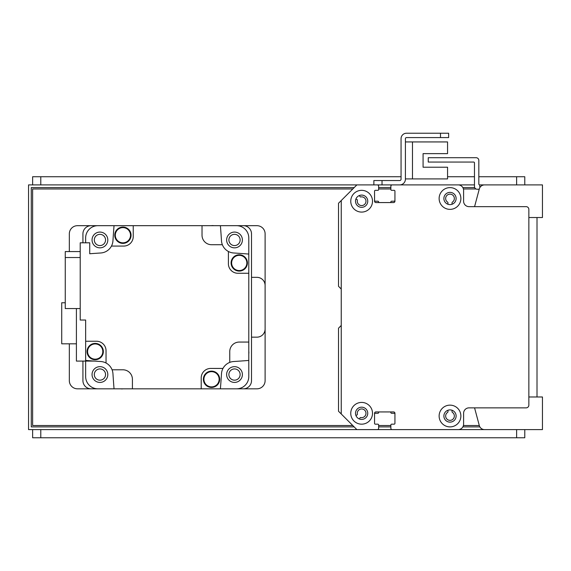 <?xml version="1.0" encoding="UTF-8"?>
<svg xmlns="http://www.w3.org/2000/svg" width="571" height="571" viewBox="0 0 571 571"><rect width="100%" height="100%" fill="white"/><g stroke="black" fill="none" stroke-linecap="round" stroke-linejoin="round"><path stroke-width="0.86" d="M345.84 195.932A0.814 0.814 0 0 0 345.819 195.953L338.524 203.247L338.524 286.314L341.001 288.798A0.814 0.814 0 0 1 341.244 289.376M341.244 325.135A0.814 0.814 0 0 1 341.001 325.706L338.524 328.189L338.524 411.256L356.875 429.613L377.267 429.613A1.356 1.356 0 0 0 378.63 428.25L378.63 424.988A0.814 0.814 0 0 0 377.809 424.174L375.361 424.174A0.814 0.814 0 0 1 374.547 423.354A0.814 0.814 0 0 0 375.361 424.174L377.809 424.174A0.814 0.814 0 0 1 378.63 424.988L378.63 428.25M390.1 411.934A0.814 0.814 0 0 1 390.864 412.619A0.814 0.814 0 0 0 391.67 413.297L394.126 413.297A0.814 0.814 0 0 1 394.939 414.111M390.864 428.25L390.864 424.988A0.814 0.814 0 0 1 391.677 424.174L394.126 424.174A0.814 0.814 0 0 0 394.939 423.354A0.814 0.814 0 0 1 394.126 424.174L391.677 424.174A0.814 0.814 0 0 0 390.864 424.988L390.864 428.25A1.356 1.356 0 0 0 392.22 429.613L458.156 429.613A5.439 5.439 0 0 0 463.595 424.174L463.595 413.297A5.439 5.439 0 0 1 469.034 407.858L526.134 407.858A2.719 2.719 0 0 0 528.853 405.139L528.853 209.364A2.719 2.719 0 0 0 526.134 206.652L469.034 206.652A5.439 5.439 0 0 1 463.595 201.213L463.595 190.336A5.439 5.439 0 0 0 458.156 184.897L392.22 184.897A1.356 1.356 0 0 0 390.864 186.253L390.864 189.515A0.814 0.814 0 0 0 390.864 189.543L390.864 186.253A1.356 1.356 0 0 1 392.22 184.897L409.214 184.897A0.814 0.814 0 0 1 409.257 184.897M452.039 410.249L452.039 411.705A0.814 0.814 0 0 0 452.403 412.39A4.354 4.354 0 0 1 453.274 418.878A4.354 4.354 0 0 1 446.729 418.878A4.354 4.354 0 0 1 447.6 412.39A0.814 0.814 0 0 0 447.964 411.705L447.964 410.249M394.939 191.121A0.814 0.814 0 0 1 394.939 191.149L394.939 200.392A0.814 0.814 0 0 1 394.126 201.206L391.67 201.206A0.814 0.814 0 0 0 390.864 201.891A0.814 0.814 0 0 1 390.057 202.569L379.43 202.569A0.814 0.814 0 0 1 378.63 201.891A0.814 0.814 0 0 0 377.824 201.206L375.361 201.206A0.814 0.814 0 0 1 374.547 200.4M378.63 186.21A1.356 1.356 0 0 0 377.267 184.897L371.878 184.897A0.814 0.814 0 0 0 371.842 184.897M359.544 195.46L359.887 196.417A0.814 0.814 0 0 0 360.808 196.938A4.354 4.354 0 0 1 365.975 200.935A4.354 4.354 0 0 1 361.357 205.553A4.354 4.354 0 0 1 357.36 200.385A0.814 0.814 0 0 0 356.839 199.465L355.883 199.115M447.964 204.261L447.964 202.798A0.814 0.814 0 0 0 447.6 202.12A4.354 4.354 0 0 1 446.729 195.625A4.354 4.354 0 0 1 453.274 195.625A4.354 4.354 0 0 1 452.403 202.12A0.814 0.814 0 0 0 452.039 202.798L452.039 204.261M452.86 184.897A8.158 8.158 0 0 0 452.724 184.897L436.408 184.897A0.814 0.814 0 0 0 436.365 184.897M425.573 184.897A0.814 0.814 0 0 0 425.531 184.897L420.092 184.897A0.814 0.814 0 0 0 420.049 184.897M355.883 415.388L356.839 415.038A0.814 0.814 0 0 0 357.36 414.118A4.354 4.354 0 0 1 361.357 408.957A4.354 4.354 0 0 1 365.975 413.575A4.354 4.354 0 0 1 360.808 417.565A0.814 0.814 0 0 0 359.887 418.093L359.544 419.043M374.547 414.111A0.814 0.814 0 0 1 375.361 413.297L377.824 413.297A0.814 0.814 0 0 0 378.63 412.619A0.814 0.814 0 0 1 379.387 411.934M341.244 413.975L341.244 200.528L356.875 184.897L377.267 184.897A1.356 1.356 0 0 1 378.63 186.253L378.63 189.522A0.814 0.814 0 0 1 377.809 190.336L375.361 190.336A0.814 0.814 0 0 0 374.547 191.149L374.547 201.213A1.356 1.356 0 0 0 375.911 202.569L393.583 202.569A1.356 1.356 0 0 0 394.939 201.213L394.939 191.149A0.814 0.814 0 0 0 394.126 190.336L391.677 190.336A0.814 0.814 0 0 1 390.864 189.522M374.547 423.354L374.547 413.297A1.356 1.356 0 0 1 375.911 411.934L393.583 411.934A1.356 1.356 0 0 1 394.939 413.297L394.939 423.354M361.636 190.336A10.878 10.878 0 0 1 371.05 206.652A10.878 10.878 0 0 1 352.214 206.652A10.878 10.878 0 0 1 361.636 190.336M450.005 405.139A10.878 10.878 0 0 1 459.419 421.455A10.878 10.878 0 0 1 440.584 421.455A10.878 10.878 0 0 1 450.005 405.139M450.005 187.616A10.878 10.878 0 0 1 459.419 203.933A10.878 10.878 0 0 1 440.584 203.933A10.878 10.878 0 0 1 450.005 187.616M361.636 402.419A10.878 10.878 0 0 1 371.05 418.736A10.878 10.878 0 0 1 352.214 418.736A10.878 10.878 0 0 1 361.636 402.419M361.636 407.18A6.117 6.117 0 0 0 356.333 416.352A6.117 6.117 0 0 0 366.932 416.352A6.117 6.117 0 0 0 361.636 407.18M450.005 192.377A6.117 6.117 0 0 0 444.702 201.549A6.117 6.117 0 0 0 455.301 201.549A6.117 6.117 0 0 0 450.005 192.377M450.005 409.899A6.117 6.117 0 0 0 444.702 419.071A6.117 6.117 0 0 0 455.301 419.071A6.117 6.117 0 0 0 450.005 409.899M361.636 195.089A6.117 6.117 0 0 0 356.333 204.268A6.117 6.117 0 0 0 366.932 204.268A6.117 6.117 0 0 0 361.636 195.089M405.41 178.916L447.557 178.916L447.557 167.224L423.082 167.224L423.082 153.628L447.557 153.628L447.557 141.936L405.41 141.936M390.864 184.897L399.7 184.897A5.71 5.71 0 0 0 405.41 179.187L405.41 138.674A1.085 1.085 0 0 1 406.495 137.582L448.642 137.582L448.642 133.236L406.495 133.236A5.439 5.439 0 0 0 401.056 138.674L401.056 179.187A1.356 1.356 0 0 1 399.7 180.543L373.869 180.543L373.869 184.897L474.472 184.897M479.233 189.244L477.192 189.244A2.719 2.719 90 0 1 474.472 186.524L474.472 162.871A0.814 0.814 -90 0 0 473.659 162.057L428.25 162.057L428.25 157.703L476.107 157.703A2.719 2.719 90 0 1 478.826 160.422L478.826 184.076A0.814 0.814 -90 0 0 479.64 184.897L479.911 187.531M498.947 184.897L479.911 184.897M220.406 225.681A1033.239 1033.239 0 0 1 221.491 240.798A13.054 13.054 0 0 0 222.362 244.716L211.541 244.716A9.514 9.514 0 0 1 202.027 235.195L202.027 225.681L256.95 225.681A8.158 8.158 0 0 1 265.108 233.839L265.108 380.664A8.158 8.158 0 0 1 256.95 388.822L236.558 388.822A12.234 12.234 0 0 0 248.792 376.589L248.792 360.437A1033.239 1033.239 0 0 1 233.675 361.522A13.054 13.054 0 0 0 221.491 373.705A1033.239 1033.239 0 0 1 220.406 388.822L243.353 388.822A8.158 8.158 0 0 0 251.511 380.664L251.511 233.839A8.158 8.158 0 0 0 243.353 225.681L236.558 225.681A12.234 12.234 0 0 1 248.792 237.914L248.792 273.266L237.914 273.266A9.514 9.514 0 0 1 228.4 263.745L228.4 251.49A13.054 13.054 0 0 0 233.675 252.982A1033.239 1033.239 0 0 1 248.792 254.066M85.65 242.811L85.65 237.914A12.234 12.234 0 0 1 97.884 225.681L91.089 225.681A8.158 8.158 0 0 0 82.931 233.839L82.931 242.811M82.931 361.086L82.931 380.664A8.158 8.158 0 0 0 91.089 388.822L97.884 388.822A12.234 12.234 0 0 1 85.65 376.589L85.65 361.086M105.549 374.547A5.617 5.617 0 0 1 97.12 379.415A5.617 5.617 0 0 1 97.12 369.68A5.617 5.617 0 0 1 105.549 374.547M240.134 239.963A5.617 5.617 0 0 1 231.705 244.823A5.617 5.617 0 0 1 231.705 235.095A5.617 5.617 0 0 1 240.134 239.963M105.549 239.963A5.617 5.617 0 0 1 97.12 244.823A5.617 5.617 0 0 1 97.12 235.095A5.617 5.617 0 0 1 105.549 239.963M240.134 374.547A5.617 5.617 0 0 1 231.705 379.415A5.617 5.617 0 0 1 231.705 369.68A5.617 5.617 0 0 1 240.134 374.547M220.406 388.822L201.206 388.822L201.206 377.945A9.514 9.514 0 0 1 210.728 368.431L222.983 368.431M202.027 225.681L133.236 225.681L133.236 236.558A9.514 9.514 0 0 1 123.714 246.072L111.459 246.072A13.054 13.054 0 0 1 100.767 252.982A1033.239 1033.239 0 0 0 89.726 253.752L89.726 242.811L80.211 242.811L80.211 320.031L85.65 320.031L85.65 341.244L96.528 341.244A9.514 9.514 0 0 1 106.042 350.758L106.042 363.013A13.054 13.054 0 0 1 112.951 373.705A1033.239 1033.239 0 0 0 114.036 388.822L201.206 388.822M123.143 388.822A8.023 8.023 0 0 1 120.681 388.822M248.792 351.329A8.023 8.023 0 0 1 248.792 353.792M248.792 360.437L248.792 273.266M112.08 369.794L122.901 369.794A9.514 9.514 0 0 1 132.415 379.308L132.415 388.822M229.756 362.392L229.756 351.572A9.514 9.514 0 0 1 239.278 342.058L248.792 342.058M222.362 244.716A13.054 13.054 0 0 0 228.4 251.49M111.459 246.072A13.054 13.054 0 0 0 112.951 240.798A1033.239 1033.239 0 0 1 114.036 225.681L133.236 225.681M211.299 225.681A8.023 8.023 0 0 1 213.761 225.681M239.249 254.787A8.158 8.158 0 0 1 246.308 267.021A8.158 8.158 0 0 1 232.183 267.021A8.158 8.158 0 0 1 239.249 254.787M239.249 254.923A8.023 8.023 0 0 1 246.194 266.957A8.023 8.023 0 0 1 232.297 266.957A8.023 8.023 0 0 1 239.249 254.923M239.249 255.33A7.616 7.616 0 0 1 245.837 266.75A7.616 7.616 0 0 1 232.654 266.75A7.616 7.616 0 0 1 239.249 255.33M234.517 232.076A7.887 7.887 0 0 0 227.686 243.903A7.887 7.887 0 0 0 241.34 243.903A7.887 7.887 0 0 0 234.517 232.076M122.915 227.072A8.158 8.158 0 0 1 129.974 239.306A8.158 8.158 0 0 1 115.849 239.306A8.158 8.158 0 0 1 122.915 227.072M122.915 227.208A8.023 8.023 0 0 1 129.86 239.242A8.023 8.023 0 0 1 115.963 239.242A8.023 8.023 0 0 1 122.915 227.208M122.915 227.615A7.616 7.616 0 0 1 129.503 239.035A7.616 7.616 0 0 1 116.32 239.035A7.616 7.616 0 0 1 122.915 227.615M99.925 232.076A7.887 7.887 0 0 0 93.102 243.903A7.887 7.887 0 0 0 106.756 243.903A7.887 7.887 0 0 0 99.925 232.076M85.65 341.244L85.65 360.437A1033.239 1033.239 0 0 0 100.767 361.522A13.054 13.054 0 0 1 106.042 363.013M80.211 251.568L65.258 251.568L65.258 257.528L80.211 257.528M65.258 257.528L65.258 308.554L80.211 308.554M95.2 343.407A8.158 8.158 0 0 1 102.259 355.64A8.158 8.158 0 0 1 88.134 355.64A8.158 8.158 0 0 1 95.2 343.407M95.2 343.542A8.023 8.023 0 0 1 102.145 355.576A8.023 8.023 0 0 1 88.248 355.576A8.023 8.023 0 0 1 95.2 343.542M95.2 343.949A7.616 7.616 0 0 1 101.788 355.369A7.616 7.616 0 0 1 88.605 355.369A7.616 7.616 0 0 1 95.2 343.949M99.925 366.661A7.887 7.887 0 0 0 93.102 378.487A7.887 7.887 0 0 0 106.756 378.487A7.887 7.887 0 0 0 99.925 366.661M76.407 308.554L76.407 361.086L94.379 361.086M76.407 343.821L61.725 343.821L61.725 302.766L65.258 302.766M211.534 371.121A8.158 8.158 0 0 1 218.593 383.355A8.158 8.158 0 0 1 204.468 383.355A8.158 8.158 0 0 1 211.534 371.121M211.534 371.257A8.023 8.023 0 0 1 218.479 383.284A8.023 8.023 0 0 1 204.582 383.284A8.023 8.023 0 0 1 211.534 371.257M211.534 371.664A7.616 7.616 0 0 1 218.122 383.084A7.616 7.616 0 0 1 204.939 383.084A7.616 7.616 0 0 1 211.534 371.664M234.517 366.661A7.887 7.887 0 0 0 227.686 378.487A7.887 7.887 0 0 0 241.34 378.487A7.887 7.887 0 0 0 234.517 366.661M474.565 407.858L479.233 425.259M458.27 429.606L542.45 429.606L542.45 396.981L528.853 396.981L528.853 217.522L542.45 217.522L542.45 184.897L490.789 184.897M497.469 429.606L484.572 429.606L497.469 429.606M479.319 425.581A5.439 5.439 0 0 0 484.572 429.606M484.572 184.897L484.572 184.897A5.439 5.439 0 0 0 479.319 188.922L474.572 206.652M440.484 133.236L406.495 133.236L440.484 133.236L440.484 137.582M405.41 138.674A1.085 1.085 0 0 1 406.495 137.582A1.085 1.085 0 0 0 405.41 138.674M401.056 179.187A1.356 1.356 0 0 1 399.7 180.543A1.356 1.356 0 0 0 401.056 179.187M423.082 167.224L423.082 153.628L423.082 167.224M412.476 178.916L412.476 141.936M354.156 426.894L31.269 426.894L31.269 187.616L354.156 187.616M378.63 187.616L390.864 187.616M462.867 187.616L474.701 187.616M479.861 426.894L462.867 426.894M390.864 426.894L378.63 426.894M373.869 184.897L28.55 184.897L28.55 429.606L356.875 429.606M528.853 184.897L507.105 184.897M377.324 429.606L392.17 429.606M507.105 429.606L528.853 429.606M524.778 184.897L524.778 176.739L478.826 176.739M32.626 184.897L32.626 176.739L401.056 176.739M447.557 176.739L474.472 176.739M537.011 217.522L537.011 396.981M69.334 343.821L69.334 380.664A8.158 8.158 0 0 0 77.492 388.822L114.036 388.822M251.511 337.161L256.95 337.161A8.158 8.158 0 0 0 265.108 329.003M114.036 225.681L77.492 225.681A8.158 8.158 0 0 0 69.334 233.839L69.334 251.568M265.108 285.5A8.158 8.158 0 0 0 256.95 277.342L251.511 277.342M352.792 425.531L32.626 425.531L32.626 188.972L352.799 188.972M378.63 188.972L390.864 188.972M463.424 188.972L476.007 188.972M479.305 425.531L463.424 425.531M390.864 425.531L378.63 425.531M524.778 429.606L524.778 437.764L32.626 437.764L32.626 429.606M382.028 184.897L382.028 180.543M516.619 184.897L516.619 176.739M40.784 184.897L40.784 176.739M40.784 429.606L40.784 437.764M516.619 429.606L516.619 437.764"/></g></svg>
